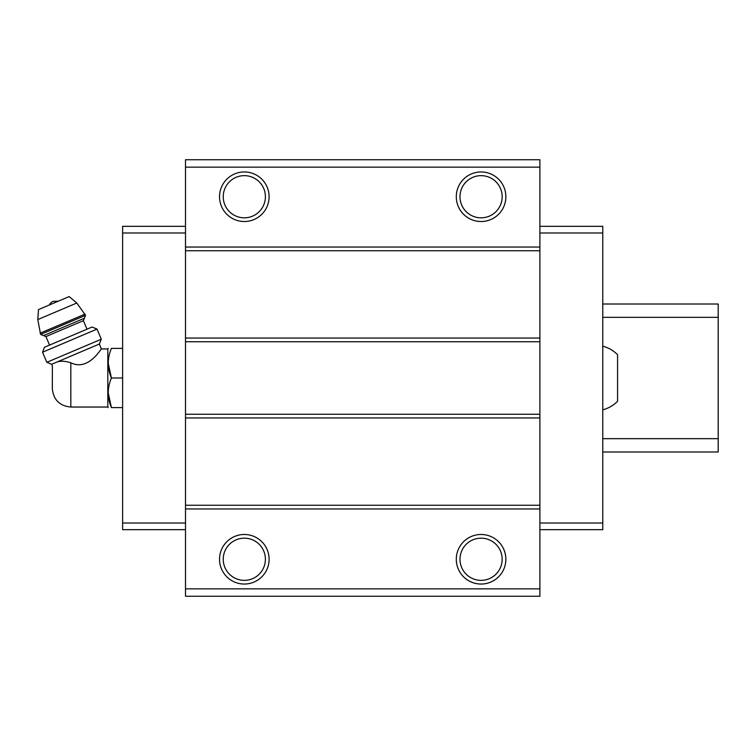 <?xml version="1.0" encoding="UTF-8"?>
<svg xmlns="http://www.w3.org/2000/svg" width="756" height="756" viewBox="0 0 756 756"><rect width="100%" height="100%" fill="white"/><g stroke="black" fill="none" stroke-linecap="round" stroke-linejoin="round"><path stroke-width="1.13" d="M602.778 346.182C608.486 347.684 613.418 350.519 617.576 354.696L617.576 401.304C613.418 405.481 608.486 408.316 602.778 409.818M70.828 407.04L70.828 362.776C89.028 371.763 101.871 346.985 101.427 348.96C101.909 346.938 89.019 371.782 70.828 362.776C65.271 361.018 60.622 360.773 56.889 362.067L51.663 364.279L52.391 365.98L52.325 388.546C53.421 399.782 59.592 405.944 70.828 407.04L107.815 407.04L108.203 407.597M54.782 362.956C51.427 366.565 51.427 366.565 54.782 362.956M56.889 362.067L99.338 344.046L101.427 348.96L107.815 348.96L107.815 407.04M539.897 588.858L539.897 159.743L185.504 159.743L185.504 596.257L539.897 596.257L539.897 588.858L185.504 588.858M539.897 167.142L185.504 167.142M244.32 171.952A24.787 24.787 0 0 1 265.781 209.129A24.787 24.787 0 0 1 222.859 209.129A24.787 24.787 0 0 1 244.32 171.952M481.071 171.952A24.787 24.787 0 0 1 502.542 209.129A24.787 24.787 0 0 1 459.61 209.129A24.787 24.787 0 0 1 481.071 171.952M539.897 247.042L185.504 247.042M539.897 250.746L185.504 250.746M539.897 338.045L185.504 338.045M539.897 341.75L185.504 341.75M539.897 414.25L185.504 414.25M539.897 417.955L185.504 417.955M539.897 505.254L185.504 505.254M539.897 508.958L185.504 508.958M481.071 534.483A24.787 24.787 0 0 1 502.542 571.659A24.787 24.787 0 0 1 459.61 571.659A24.787 24.787 0 0 1 481.071 534.483M244.32 534.483A24.787 24.787 0 0 1 265.781 571.659A24.787 24.787 0 0 1 222.859 571.659A24.787 24.787 0 0 1 244.32 534.483M539.897 226.327L602.778 226.327L602.778 529.673L539.897 529.673M602.778 523.01L539.897 523.01M602.778 232.99L539.897 232.99M185.504 226.327L122.614 226.327L122.614 523.01L185.504 523.01M122.614 523.01L122.614 529.673L185.504 529.673M122.614 232.99L185.504 232.99M244.32 538.178A21.083 21.083 0 0 1 262.578 569.807A21.083 21.083 0 0 1 226.063 569.807A21.083 21.083 0 0 1 244.32 538.178M481.071 538.178A21.083 21.083 0 0 1 499.338 569.807A21.083 21.083 0 0 1 462.814 569.807A21.083 21.083 0 0 1 481.071 538.178M481.071 175.647A21.083 21.083 0 0 1 499.338 207.276A21.083 21.083 0 0 1 462.814 207.276A21.083 21.083 0 0 1 481.071 175.647M244.32 175.647A21.083 21.083 0 0 1 262.578 207.276A21.083 21.083 0 0 1 226.063 207.276A21.083 21.083 0 0 1 244.32 175.647M122.614 348.403L111.415 348.403C107.22 348.403 107.22 348.403 111.415 348.403C107.21 358.202 107.21 368.068 111.415 378C107.21 387.8 107.21 397.665 111.415 407.597C107.22 407.597 107.22 407.597 111.415 407.597L122.614 407.597M108.203 363.201L111.415 378L122.614 378M111.415 407.597L108.203 392.799M107.815 348.96L108.203 348.403M49.32 304.999A7.399 7.399 0 0 1 53.1 301.379L58.325 301.171M85.551 315.337L76.81 303.014L69.146 296.579L38.499 309.591L37.8 319.571L40.597 334.417L43.508 335.598L84.37 318.248L85.551 315.337L40.597 334.417M87.006 329.191L83.387 320.676L84.37 318.248M97.014 329.096L92.109 327.017L44.443 347.259L42.534 352.23L46.815 362.322L101.295 339.198L97.014 329.096L42.534 352.23M602.778 304.016L718.2 304.016L718.2 451.984L602.778 451.984M718.2 438.669L602.778 438.669M718.2 317.331L602.778 317.331M76.81 303.014L37.8 319.571M85.031 314.118L40.077 333.198M83.387 320.676L45.936 336.571L43.508 335.598M45.936 336.571L49.546 345.086M99.338 344.046L101.295 339.198M51.663 364.279L46.815 362.322"/></g></svg>
